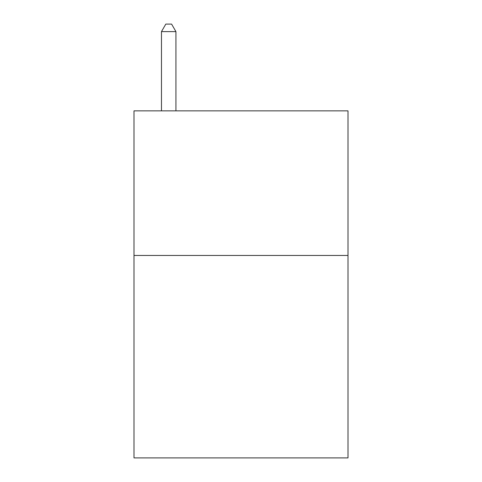<?xml version="1.0" encoding="UTF-8"?>
<svg xmlns="http://www.w3.org/2000/svg" width="482" height="482" viewBox="0 0 482 482"><rect width="100%" height="100%" fill="white"/><g stroke="black" fill="none" stroke-linecap="round" stroke-linejoin="round"><path stroke-width="0.72" d="M348.004 255.46L348.004 457.9L133.996 457.9L133.996 110.86L348.004 110.86L348.004 255.46L133.996 255.46M175.93 110.86L175.93 31.619L161.47 31.619L161.47 110.86M161.47 31.619L165.808 24.1L171.592 24.1L175.93 31.619"/></g></svg>
